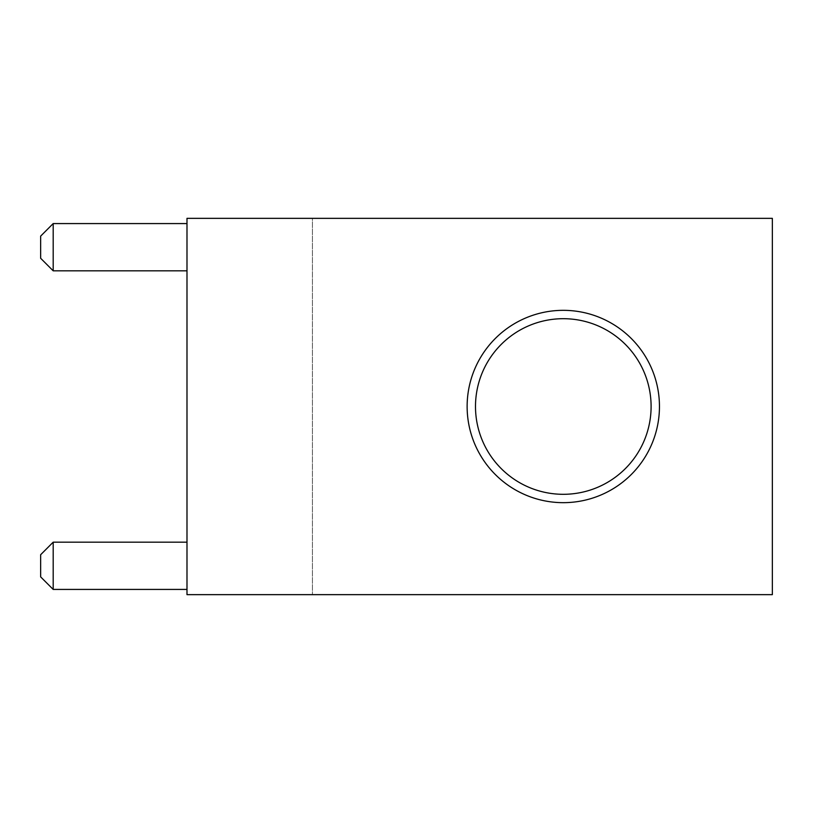 <?xml version="1.0" encoding="UTF-8"?>
<svg xmlns="http://www.w3.org/2000/svg" width="813" height="813" viewBox="0 0 813 813"><rect width="100%" height="100%" fill="white"/><g stroke="black" fill="none" stroke-linecap="round" stroke-linejoin="round"><path stroke-width="0.61" stroke-dasharray="4.07 3.05" d="M659.455 406.5A96.168 96.168 0 0 0 563.297 310.332A96.168 96.168 0 0 0 467.129 406.5A96.168 96.168 0 0 0 563.297 502.668A96.168 96.168 0 0 0 659.455 406.5M475.493 406.5A87.804 87.804 0 0 1 563.297 318.696A87.804 87.804 0 0 1 651.101 406.5A87.804 87.804 0 0 1 563.297 494.304A87.804 87.804 0 0 1 475.493 406.5M186.99 589.425L186.99 542.18L186.99 589.425L186.99 542.18L186.99 589.425L186.99 542.18L186.99 589.425L186.99 542.18L186.99 589.425L53.191 589.425L53.191 542.18L186.99 542.18L53.191 542.18L40.65 554.72L40.65 576.884L53.191 589.425L186.99 589.425L53.191 589.425L53.191 542.18L53.191 589.425L186.99 589.425L53.191 589.425L53.191 542.18L186.99 542.18L53.191 542.18L53.191 589.425L186.99 589.425L53.191 589.425L53.191 542.18L186.99 542.18L53.191 542.18L53.191 589.425L40.65 576.884L40.65 554.72L40.65 576.884L40.65 554.72L40.65 576.884L40.65 554.72L40.65 576.884L53.191 589.425M186.99 594.649L186.99 218.351L312.426 218.351L312.426 594.649L312.426 218.351L772.35 218.351L772.35 594.649L186.99 594.649M186.99 270.82L186.99 223.575L186.99 270.82L186.99 223.575L186.99 270.82L186.99 223.575L186.99 270.82L186.99 223.575L186.99 270.82L53.191 270.82L53.191 223.575L186.99 223.575L53.191 223.575L53.191 270.82L186.99 270.82L53.191 270.82L53.191 223.575L186.99 223.575L53.191 223.575L53.191 270.82L186.99 270.82L53.191 270.82L53.191 223.575L186.99 223.575L53.191 223.575L53.191 270.82L186.99 270.82L53.191 270.82L53.191 223.575L186.99 223.575M53.191 223.575L40.65 236.116L53.191 223.575L40.65 236.116L53.191 223.575L40.65 236.116L53.191 223.575L40.65 236.116L40.65 258.28L40.65 236.116L40.65 258.28L40.65 236.116L40.65 258.28L40.65 236.116L40.65 258.28L53.191 270.82M53.191 542.18L40.65 554.72L53.191 542.18L40.65 554.72L53.191 542.18L40.65 554.72L53.191 542.18L186.99 542.18"/><path stroke-width="1.22" d="M467.129 406.5A96.168 96.168 0 0 1 563.297 310.332A96.168 96.168 0 0 1 659.455 406.5A96.168 96.168 0 0 1 563.297 502.668A96.168 96.168 0 0 1 467.129 406.5M651.101 406.5A87.804 87.804 0 0 0 563.297 318.696A87.804 87.804 0 0 0 475.493 406.5A87.804 87.804 0 0 0 563.297 494.304A87.804 87.804 0 0 0 651.101 406.5M186.99 218.351L186.99 594.649L772.35 594.649L772.35 218.351L186.99 218.351M53.191 542.18L40.65 554.72L40.65 576.884L53.191 589.425L53.191 542.18L186.99 542.18M53.191 589.425L186.99 589.425M53.191 223.575L40.65 236.116L40.65 258.28L53.191 270.82L53.191 223.575L186.99 223.575M53.191 270.82L186.99 270.82"/></g></svg>
